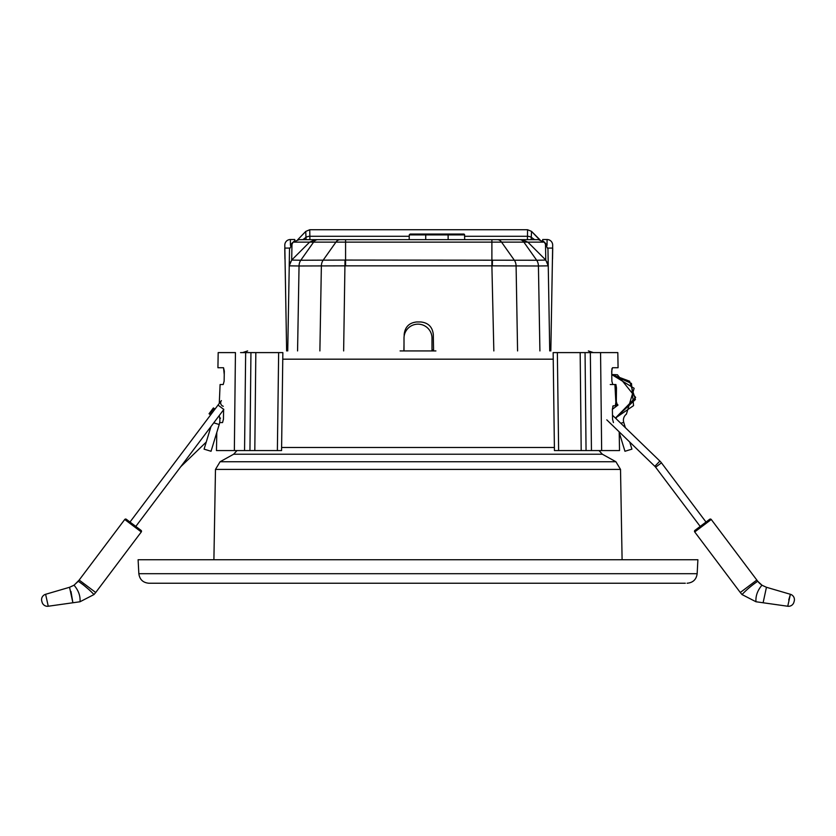 <?xml version="1.0" encoding="UTF-8"?>
<svg xmlns="http://www.w3.org/2000/svg" width="836" height="836" viewBox="0 0 836 836"><rect width="100%" height="100%" fill="white"/><g stroke="black" fill="none" stroke-linecap="round" stroke-linejoin="round"><path stroke-width="1.25" d="M433.56 349.939L431.993 349.939M432.16 349.939L432.181 350.932M448.127 234.07L448.127 234.895L409.264 234.895L410.11 234.07L463.75 234.07A0.836 0.836 0 0 1 464.586 234.895L464.67 239.66M404.154 336.135L404.185 334.327C405.084 326.845 409.274 322.727 416.777 321.954L420.696 321.954C428.189 322.727 432.39 326.845 433.288 334.327L433.581 350.932M403.892 350.932L404.007 344.38M548.217 265.263L548.249 265.848L538.426 265.984A8.402 5.936 -90 0 0 536.681 260.247L545.793 260.059L548.249 265.848L547.956 249.055L544.351 242.116L538.415 239.66L478.307 239.66M299.058 239.66L317.805 239.66L299.058 239.66L293.123 242.116L289.517 249.055L289.225 265.848L289.517 249.055M345.581 239.66L345.581 242.126L313.605 242.126A8.402 5.936 90 0 1 317.805 239.66L538.415 239.66M521.925 239.66L527.861 242.126L345.581 242.126L345.581 260.059L536.681 260.247L523.869 242.126A8.402 5.936 90 0 0 519.668 239.66M315.548 239.66L309.613 242.126L293.123 242.126L294.575 240.956M291.68 260.059L300.782 260.247L313.605 242.126L309.613 242.126L291.68 260.059L289.225 265.848L299.048 265.984L297.564 350.932M345.017 260.059L345.581 260.059L345.581 265.848L299.048 265.984A8.402 5.936 90 0 1 300.782 260.247L345.017 260.059L343.638 350.932M539.91 350.932L538.426 265.984L492.341 265.848L492.456 260.059M290.238 261.992L289.59 263.549M289.256 265.263L287.73 350.932M547.883 263.549L547.235 261.992M545.49 243.266L545.783 260.059L527.861 242.126L544.351 242.126L546.671 244.729M548.249 265.848L549.733 350.932M359.166 239.66L340.127 239.66A8.402 5.936 90 0 0 335.926 242.126L323.114 260.247A8.402 5.936 90 0 0 321.369 265.984A8.402 5.936 90 0 1 323.114 260.247M542.679 240.904L542.7 239.524L547.078 239.524A5.601 5.601 0 0 1 552.68 245.22L550.83 350.932M289.59 248.083L284.846 248.073L284.794 245.22A5.601 5.601 0 0 1 290.395 239.524L294.774 239.524L294.795 240.904M552.669 245.983L552.68 245.22M547.883 248.083L552.627 248.073M286.633 350.932L284.846 248.073M284.794 245.22L284.804 245.983M306.08 239.66L305.736 231.436L309.759 229.733L309.895 239.66M304.158 233.066L297.689 239.775M539.544 239.744L531.529 231.373L531.173 239.66M531.529 231.373L539.544 239.389L531.529 231.373L527.568 229.733L527.432 239.66M539.931 239.807L537.945 237.779L539.544 239.629M309.759 229.733L527.568 229.733M284.762 248.407L284.951 259.045L284.846 247.978M552.523 259.045L552.711 248.407L552.429 259.463M222.491 583.235L612.213 583.235M685.321 583.235L148.902 583.235C143.019 582.713 139.664 579.536 138.839 573.695L697.161 573.695L697.893 559.733L138.107 559.733L138.839 573.695M223.829 409.452L218.018 405.084L221.383 400.611A3.637 3.637 0 0 0 222.104 405.7M222.219 405.784A3.637 3.637 0 0 0 223.264 406.286M219.157 415.659A14.839 14.839 0 0 1 219.22 424.51L211.048 451.273L204.089 449.151L210.996 426.506M213.253 408.156L209.052 413.747L209.575 414.144A7.555 7.555 0 0 1 210.547 415.011M213.42 407.926L213.953 408.323A14.839 14.839 0 0 1 214.956 409.149M220.558 418.104L219.805 418.826M210.641 427.687L208.707 429.558M206.262 442.045L181.161 466.321A7.555 7.555 0 0 0 180.377 467.209L180.336 467.178M610.238 384.518L615.902 384.518L616.466 387.873L616.278 405.784L613.781 405.784A3.637 3.637 0 0 1 612.736 406.286M629.738 442.045L631.912 449.151L624.952 451.273L619.204 432.463M611.91 368.676L611.753 374.57L634.137 388.301L626.425 414.144A7.555 7.555 0 0 0 623.74 422.379L625.359 427.687M616.289 418.021A14.839 14.839 0 0 0 616.195 418.826M612.485 415.241L659.897 461.085A14.839 14.839 0 0 1 661.443 462.83L655.623 467.209L700.192 526.419L694.935 530.379L698.624 527.6M606.8 419.871L654.839 466.321A7.555 7.555 0 0 1 655.623 467.209M435.911 350.932L400.089 350.932M224.247 374.528L223.525 367.725L224.309 371.079L224.132 381.153L223.222 384.518L220.098 384.518L219.283 403.401M223.62 409.149L223.442 419.223L222.543 422.577L219.669 422.577M223.588 410.789L223.609 409.755L135.139 527.317M240.549 352.604L245.659 352.604L244.551 450.573L234.352 450.573L235.439 352.604L218.186 352.604L217.924 367.725L223.525 367.725M255.826 352.604L254.813 450.573L249.943 450.573L250.946 352.604L278.649 352.604L277.374 450.573L281.565 450.573L282.85 352.604L278.649 352.604M254.813 450.573L277.374 450.573M244.551 450.573L249.943 450.573M216.796 432.463L216.472 450.573L234.352 450.573M245.659 352.604L250.946 352.604M611.868 381.153L612.778 384.518L611.868 381.153L611.691 371.079L612.475 367.725L618.076 367.725L617.814 352.604L600.562 352.604L601.648 450.573L591.449 450.573L590.341 352.604L600.562 352.604M613.457 422.577L612.558 419.223L612.38 409.149L613.154 405.784L615.317 405.784L615.85 402.43L614.93 384.518L615.902 384.518M616.278 405.784L615.317 405.784M612.391 409.755L612.412 410.789M614.93 384.518L612.778 384.518M585.054 352.604L586.057 450.573L581.187 450.573L580.174 352.604L590.341 352.604M558.626 450.573L554.435 450.573L553.15 352.604L557.351 352.604L558.626 450.573L581.187 450.573M601.648 450.573L619.528 450.573L619.194 431.857M586.057 450.573L591.449 450.573M557.351 352.604L580.174 352.604M129.998 522.051L135.808 526.419M136.717 538.018L141.284 531.947L136.717 538.018M141.065 530.379L126.309 519.271A1.118 1.118 0 0 0 124.742 519.49L79.169 580.048L124.742 519.49L141.284 531.947L95.712 592.505L141.284 531.947A1.118 1.118 0 0 0 141.065 530.379L141.065 530.379A1.118 1.118 127 0 1 141.284 531.947M79.169 580.048L78.25 581.26C84.018 585.148 89.264 589.579 93.987 594.553L95.712 592.505L79.169 580.048L74.07 585.231C78.479 590.435 80.465 595.943 80.026 601.753L72.889 602.766L69.555 587.28L73.913 585.294L69.555 587.28L45.604 594.292L48.258 606.246A5.601 5.601 33 0 1 42.103 602.275A5.601 5.601 163.7 0 0 48.258 606.246L50.076 605.985M41.8 601.23L42.103 602.275L41.8 601.23A5.601 5.601 0 0 1 45.604 594.292L69.555 587.28L74.174 585.127M48.018 606.267L80.026 601.753L93.987 594.553L80.026 601.753L72.889 602.766L70.966 591.428M89.807 590.331L82.67 584.322M126.309 519.271A1.118 1.118 0 0 0 124.742 519.49M706.002 522.051L709.691 519.271A1.118 1.118 0 0 1 711.258 519.49L719.169 530.003L711.258 519.49A1.118 1.118 0 0 0 709.691 519.271L706.002 522.051L661.443 462.83M794.2 601.23L793.897 602.275L794.2 601.23A5.601 5.601 0 0 0 790.396 594.292L766.445 587.28L762.087 585.294L766.445 587.28L763.111 602.766L755.974 601.753L787.742 606.246A5.601 5.601 -33 0 0 793.897 602.275A5.601 5.601 -163.7 0 1 787.742 606.246L790.396 594.292L788.724 599.976M763.111 602.766L755.974 601.753C755.535 595.943 757.52 590.435 761.93 585.231L757.74 581.26L711.258 519.49L756.831 580.048L740.288 592.505L742.013 594.553C746.736 589.579 751.982 585.148 757.74 581.26L756.831 580.048M758.68 582.389L759.767 583.497M762.056 585.273L766.445 587.28M755.974 601.753L742.013 594.553M694.716 531.947L711.258 519.49A1.118 1.118 -127 0 0 709.691 519.271L694.935 530.379A1.118 1.118 0 0 0 694.716 531.947L740.288 592.505M404.007 350.932L404.007 338.141A13.993 13.993 0 0 1 418 324.149A13.993 13.993 0 0 1 431.993 338.141L431.993 350.932M425.733 239.66L425.733 234.07M464.586 234.895L448.127 234.895L448.127 239.66M497.347 239.66A8.402 5.936 90 0 1 501.548 242.126L514.359 260.247A8.402 5.936 -90 0 1 516.094 265.984A8.402 5.936 -90 0 0 514.359 260.247M491.892 239.66L491.892 265.848L345.581 265.848M493.836 350.932L491.892 265.848M300.782 260.247A8.402 5.936 90 0 0 299.048 265.984M538.426 265.984A8.402 5.936 -90 0 0 536.681 260.247M290.803 244.729L291.983 243.255L291.691 260.059M319.885 350.932L321.369 265.984M516.094 265.984L517.578 350.932M547.047 245.397L547.078 239.524M290.395 239.524L290.426 245.397M305.871 237.487A5.601 3.961 -0.7 0 1 309.853 236.285L409.243 236.285M531.393 237.445A5.601 3.961 -179.3 0 0 527.474 236.285L464.617 236.285M534.601 239.66L531.424 237.403M302.841 239.66L305.84 237.455M213.953 408.323L209.575 414.144M219.22 424.51L213.765 422.838M616.717 403.401L617.982 405.084L612.38 409.295M623.74 422.379L620.803 423.277M659.897 461.085L654.839 466.321M598.994 450.573L602.348 454.22L615.913 461.744L220.087 461.744L215.479 469.414L213.901 559.733M615.913 461.744L620.521 469.414L215.479 469.414M602.348 454.22L233.652 454.22L220.087 461.744M554.393 447.5L281.607 447.5M553.233 359.177L282.767 359.177M616.466 387.873L615.599 387.873M615.85 402.43L616.717 402.43M404.007 338.141A13.993 13.993 0 0 1 418 324.149M409.264 234.895L409.18 239.66M542.888 240.956L544.351 242.116M291.983 243.255L293.123 242.116M305.736 231.436L297.856 239.598M697.161 573.695C696.336 579.536 692.981 582.713 687.098 583.235M218.018 405.084L129.319 522.939M615.411 418.073L635.423 399.503L629.592 381.206L611.753 374.559L631.473 383.442L633.563 405.627L615.411 418.073L635.632 397.424L617.407 374.758L611.753 374.528M237.006 450.573L233.652 454.22M593.414 352.604L588.366 350.932M242.586 352.604L247.634 350.932M620.521 469.414L622.099 559.733M78.124 581.438L73.808 585.357M785.924 605.985L787.982 606.267M762.087 585.294L757.886 581.438M758.492 582.18L760.07 583.768M760.781 584.364L762.035 585.252"/></g></svg>
